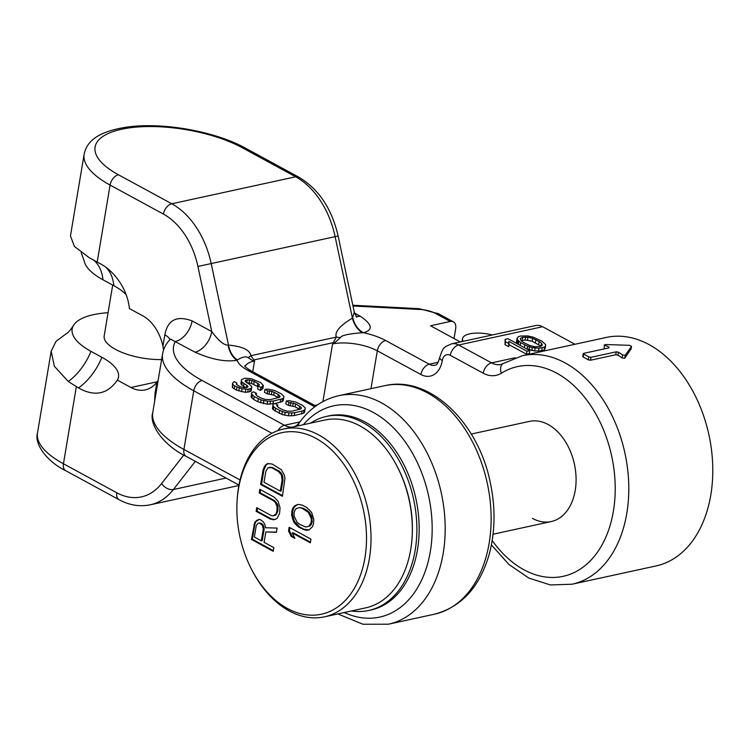 <?xml version="1.0" encoding="UTF-8"?>
<svg xmlns="http://www.w3.org/2000/svg" width="750" height="750" viewBox="0 0 750 750"><rect width="100%" height="100%" fill="white"/><g stroke="black" fill="none" stroke-linecap="round" stroke-linejoin="round"><path stroke-width="1.12" d="M238.959 485.081L186.216 456.394C163.772 445.669 148.613 424.341 152.784 412.434L162.6 353.756C163.659 348.103 166.294 343.228 170.522 339.113L195.037 352.181C211.369 359.456 225.366 362.147 237.047 360.262A19.219 12.178 80.4 0 1 228.056 345.103L228.506 345.084C242.4 346.406 249.862 349.941 250.884 355.688L254.541 360.938L252.731 371.728M277.491 406.716L277.781 404.925L275.062 403.444L273.075 404.222L272.447 408.572L273.291 409.772L281.916 414.469L288.488 415.809L294.244 415.594L303.553 413.222L304.594 412.303L305.222 407.953L302.597 405.413L295.744 402.056L289.181 400.716L286.284 401.006L285.797 403.931L288.525 405.422L295.087 406.753L299.7 409.416M264.938 389.391L267.656 390.872L271.922 391.331L278.316 394.434L280.031 396.478L279.469 397.294L270.647 399.562L265.875 399.562L261.225 398.156L257.137 395.934L255.422 393.881L256.434 393.319L253.706 391.837L251.719 392.616L251.588 394.022L254.203 396.572L261.056 399.919L267.619 401.259L273.375 401.044L282.684 398.672L283.734 397.753L283.866 396.337L281.241 393.797L274.397 390.441L267.825 389.1L264.938 389.391L264.441 392.325L267.169 393.806L273.731 395.147L278.344 397.8M251.719 392.616L251.091 396.956L253.716 399.506L257.803 401.728L267.131 404.194L274.725 403.575M275.138 403.491L282.197 401.606L283.238 400.688L283.734 397.753M232.537 383.297L232.397 387.534L236.447 390.113L245.325 392.334L249.684 391.734L251.175 391.059L251.803 386.709L249.637 384.413L245.578 381.834L245.194 380.887L245.747 380.072L249.591 379.931L254.231 381.337L259.2 384.413L259.097 385.472L258.084 386.034L260.812 387.516L263.391 385.575L260.794 382.678L251.606 378.797L244.978 378.159L241.491 379.613L241.359 381.028L242.194 382.228L247.584 385.903L247.969 386.85L246.956 387.422L244.059 387.703L239.869 386.541L236.269 384.216L236.859 383.044L234.131 381.562L232.537 383.297L232.884 384.6L234.675 385.941L242.044 388.837L248.222 389.222L251.672 388.125M246.637 382.706L251.438 383.391L257.972 386.737M258.084 386.034L257.597 388.969L260.316 390.45L262.894 388.509L263.391 385.575M241.491 379.613L240.863 383.962L245.597 387.647M460.284 341.944L430.519 325.763L450.253 321.469A9.609 6.075 -61.5 0 1 453.375 321.825A9.609 6.075 -61.5 0 1 455.663 328.762L454.031 338.55M492.188 540.553A107.316 72.994 -102.3 0 0 592.134 558.881A107.316 72.994 -102.3 0 0 599.691 421.331A107.316 72.994 -102.3 0 0 501.375 373.191A35.241 23.972 77.7 0 1 483.197 373.191L450.309 355.312A9.609 6.534 -102.3 0 0 442.294 360.553A25.631 17.428 77.7 0 1 420.928 374.531L377.306 350.812A32.034 11.897 9.5 0 0 332.55 343.95L334.191 343.247L340.463 337.584C341.156 335.438 348.488 333.806 362.438 332.709L363.488 332.728C373.453 329.906 372.375 324.403 360.253 316.209A19.219 12.15 -61.5 0 1 355.903 316.219M195.037 352.181A19.219 12.15 118.5 0 0 211.753 331.575C218.644 340.819 224.081 345.328 228.056 345.103M299.887 421.913L284.456 425.269L202.097 380.484A105.713 39.263 9.5 0 1 175.378 341.484A19.219 12.15 118.5 0 0 192.094 320.887L211.753 331.575L197.925 266.447L335.119 236.653L352.416 318.103L354.3 312.178L356.681 317.231M169.922 339.722A19.219 7.134 9.5 0 0 164.831 334.866C167.644 319.903 176.728 315.244 192.094 320.887M471.253 434.053L529.416 421.388A51.253 34.866 77.7 0 1 548.175 424.537A51.253 34.866 77.7 0 1 576.056 477.459A51.253 34.866 77.7 0 1 551.222 521.55A51.253 34.866 77.7 0 1 532.472 518.409M522.328 355.725L606.309 337.434A116.925 79.528 77.7 0 1 708.9 434.766A116.925 79.528 77.7 0 1 656.062 565.941L572.081 584.222A116.925 79.528 77.7 0 0 624.909 453.056A116.925 79.528 77.7 0 0 522.328 355.725L500.925 364.462A25.631 17.428 77.7 0 1 491.55 362.887L458.672 345.009A19.219 13.069 -102.3 0 0 451.631 343.828C443.231 347.634 443.447 346.744 439.706 357.469C438.272 362.738 436.753 365.325 435.141 365.212A16.022 10.894 77.7 0 1 429.281 364.228L385.659 340.509A41.644 15.469 9.5 0 0 363.488 332.728A19.219 13.903 74.7 0 1 352.809 317.944M583.237 356.288L583.191 357.075A116.925 79.528 -102.3 0 1 588.281 359.841L590.513 360.244L615.75 354.75L617.972 355.172A116.925 79.528 -102.3 0 1 622.106 357.947L624.759 358.219L631.041 349.041M605.325 348.656A116.925 79.528 -102.3 0 0 604.228 348.225L604.275 344.887L604.228 348.225M605.531 344.531L629.644 345.328L631.5 346.331L625.256 355.266L622.603 354.994A120.131 81.703 77.7 0 0 618.469 352.228L616.238 351.816L591 357.309L588.769 356.906A120.131 81.703 77.7 0 0 583.688 354.141L583.734 353.353L608.972 347.859L609.019 347.091A120.131 81.703 77.7 0 0 604.725 345.272L605.531 344.531M608.972 347.859L609.019 347.091L608.888 347.878M583.191 357.075L583.734 353.353M631.05 349.153L631.5 346.331L631.003 349.266M451.631 343.828L535.613 325.547A19.219 13.069 -102.3 0 1 542.653 326.719L574.922 344.269M362.438 332.709A19.219 13.05 74 0 1 352.416 318.103C339.816 325.725 334.453 332.053 336.319 337.087L333.366 342.638A19.219 1.331 31.8 0 0 334.191 343.247M521.119 340.697L525.103 339.975L532.163 341.259L541.041 346.191M505.125 339.375L505.012 344.7L508.725 346.716L508.837 341.391L526.931 351.234L529.8 350.606L507.994 338.747L505.125 339.375L505.509 341.766L509.212 343.781M529.8 350.606L529.312 353.541L526.444 354.169L509.062 344.719M526.528 348.834L534.628 350.972L541.744 350.841L544.144 349.959L545.147 348.684L545.672 344.681L542.016 341.241L533.175 337.153L527.541 335.906L520.425 336.047L518.016 336.919L516.975 339.272L520.631 342.712L527.606 346.144L532.294 347.597L538.903 348.281L544.631 347.025L545.634 345.75M517.022 338.203L516.487 342.197L518.681 344.569M526.444 354.169L526.931 351.234M505.012 344.7L505.509 341.766M523.491 342.441L521.184 340.828L520.312 338.897L520.819 338.081L522.741 337.303L527.962 337.228L532.659 338.325L539.166 341.503L541.472 343.125L542.344 345.056L539.906 346.641L534.694 346.716L529.997 345.619L523.491 342.441M520.191 345.384L520.631 342.712M524.363 347.653L524.812 344.981M518.297 344.278L518.794 341.344M517.388 343.416L517.875 340.481M516.487 342.197L516.975 339.272M544.144 349.959L544.631 347.025M541.744 350.841L542.231 347.906M538.406 351.206L538.903 348.281M534.628 350.972L535.116 348.038M531.797 350.531L532.294 347.597M528.984 349.725L529.481 346.791M527.119 349.078L527.606 346.144M540.984 346.059L541.472 343.125M538.678 344.438L539.166 341.503M535.425 342.675L535.913 339.741M532.163 341.259L532.659 338.325M527.466 340.162L527.962 337.228M525.103 339.975L525.6 337.041M522.253 340.238L522.741 337.303M520.584 339.497L520.819 338.081M340.463 337.584A19.219 3.488 -0.2 0 1 336.319 337.087L250.884 355.688A19.219 3.694 156.2 0 0 248.175 357.684L253.116 360.9L254.541 360.938A32.034 11.897 9.5 0 0 245.062 366.45M244.622 365.841C244.894 366.713 247.059 368.381 251.109 370.847A9.609 6.075 118.5 0 0 247.987 370.491A41.644 15.469 9.5 0 1 237.047 360.262L237.403 359.934C242.297 356.906 245.887 356.156 248.175 357.684M237.403 359.934A19.219 13.059 81.5 0 1 228.506 345.084L211.209 263.634A76.884 52.294 -102.3 0 0 171.778 203.775L295.688 176.794A76.884 52.294 77.7 0 1 335.119 236.653L338.119 235.978L354.3 312.178M253.116 360.9A19.219 13.2 158.1 0 1 254.119 359.897L333.366 342.638L332.55 343.95L322.913 401.578M158.128 380.475L156.909 382.209A39.084 26.578 77.7 0 1 145.237 389.878A39.084 26.578 77.7 0 1 130.941 387.488L117.394 380.119A61.65 22.894 9.5 0 0 117.487 379.95A61.65 22.894 9.5 0 0 101.878 357.272A48.056 30.375 -61.5 0 1 78.516 387.938C94.528 396.928 107.494 394.322 117.394 380.119L117.141 380.559M155.859 394.022A19.219 7.134 9.5 0 0 155.006 393.534L154.65 401.288M78.516 387.938L68.288 381.516L54.337 366.234L51.169 351.216L55.997 341.334L66.459 333.572M197.925 266.447A67.275 45.759 -102.3 0 0 163.416 214.078L110.081 185.072A96.103 35.691 -170.5 0 1 84.141 154.219L70.462 235.912L74.381 246.422L89.025 257.559L99.375 263.269C113.4 270.038 127.519 288.469 129.375 308.541L142.912 315.909A39.084 26.578 77.7 0 1 162.928 346.191L163.556 349.969M101.878 357.272L90.975 351.347A69.694 25.884 -170.5 0 1 73.322 325.706A69.694 25.884 -170.5 0 1 108.066 312.731M351.394 610.959A99.309 67.547 -102.3 0 0 368.7 610.472A99.309 67.547 -102.3 0 0 415.181 550.209A99.309 67.547 77.7 0 0 394.359 452.775A99.309 67.547 77.7 0 0 326.447 416.409L328.744 415.903A99.309 67.547 -102.3 0 1 396.656 452.269A99.309 67.547 -102.3 0 1 417.478 549.703A99.309 67.547 77.7 0 1 370.997 609.975L368.7 610.472M310.5 423.159A99.309 67.547 77.7 0 1 326.447 416.409M161.634 359.559A41.644 15.469 -170.5 0 1 104.175 335.972L112.697 285.066M126.122 294.684A61.65 22.894 9.5 0 0 113.85 285.694L102.947 279.759A69.694 25.884 -170.5 0 1 84.169 260.859L81.188 252.553M463.087 341.334A23.709 8.803 -170.5 0 1 462.525 338.691A23.709 8.803 -170.5 0 1 492.356 334.959M286.284 401.006L289.012 402.488L295.575 403.819L300.994 407.137L301.388 408.094L300.825 408.909L292.003 411.178L287.222 411.178L282.581 409.772L278.494 407.541L276.778 405.497L277.781 404.925M288.525 405.422L289.012 402.488M303.553 413.222L304.041 410.287L305.081 409.369M301.566 414L302.053 411.066L304.041 410.287M294.244 415.594L294.731 412.659L302.053 411.066M291.347 415.875L291.834 412.941L294.731 412.659M288.488 415.809L288.975 412.875L291.834 412.941M284.709 415.247L285.206 412.312L288.975 412.875M281.916 414.469L282.413 411.534L285.206 412.312M279.159 413.344L279.647 410.409L282.413 411.534M275.072 411.112L275.559 408.178L279.647 410.409M273.291 409.772L273.778 406.837L275.559 408.178M272.447 408.572L272.934 405.637L273.778 406.837M273.075 404.222L272.934 405.637M300.694 408.966L300.994 407.137M299.175 408.984L299.662 406.05M295.087 406.753L295.575 403.819M292.781 405.872L293.269 402.938M290.438 405.347L290.934 402.413M267.169 393.806L267.656 390.872M282.197 401.606L282.684 398.672M280.209 402.384L280.697 399.45M272.887 403.978L273.375 401.044M269.991 404.259L270.478 401.325M267.131 404.194L267.619 401.259M263.363 403.631L263.85 400.697M260.569 402.853L261.056 399.919M257.803 401.728L258.3 398.794M253.716 399.506L254.203 396.572M251.934 398.156L252.422 395.231M251.091 396.956L251.588 394.022M256.134 395.1L256.434 393.319M279.337 397.359L279.647 395.531M277.819 397.369L278.316 394.434M273.731 395.147L274.228 392.213M271.425 394.266L271.922 391.331M269.091 393.731L269.578 390.797M236.606 384.544L236.859 383.044M247.369 387.188L247.584 385.903M246.291 387.562L246.703 385.05M243.488 386.503L243.984 383.569M241.706 385.162L242.194 382.228M240.863 383.962L241.359 381.028M261.816 389.775L262.312 386.85M260.316 390.45L260.812 387.516M259.012 385.519L259.2 384.413M257.381 386.25L257.869 383.316M253.744 384.272L254.231 381.337M251.438 383.391L251.925 380.456M249.094 382.866L249.591 379.931M246.722 382.688L247.219 379.753M245.494 381.619L245.747 380.072M249.684 391.734L250.172 388.8M247.725 392.156L248.222 389.222M245.325 392.334L245.812 389.4M241.547 391.772L242.044 388.837M238.753 390.994L239.25 388.059M236.447 390.113L236.944 387.178M234.178 388.875L234.675 385.941M232.397 387.534L232.884 384.6M251.775 569.766L252.347 570.862A96.103 65.362 -102.3 0 0 324.422 616.838L365.728 607.847A96.103 65.362 -102.3 0 0 410.709 549.516A96.103 65.362 -102.3 0 0 412.172 536.062L412.228 534.825A92.897 63.188 -102.3 0 0 397.491 467.109L396.909 466.003A96.103 65.362 -102.3 0 0 324.834 420.038L283.528 429.028A96.103 65.362 -102.3 0 0 238.556 487.35A96.103 65.362 -102.3 0 0 237.094 500.803L237.028 502.041A92.897 63.188 -102.3 0 0 251.775 569.766A92.897 63.188 -102.3 0 0 316.8 614.953A92.897 63.188 -102.3 0 0 364.931 557.822A92.897 63.188 -102.3 0 0 315.919 438.356A92.897 63.188 -102.3 0 0 238.444 489.037A92.897 63.188 -102.3 0 0 237.028 502.041M324.422 616.838A96.103 65.362 -102.3 0 0 369.403 558.516A96.103 65.362 -102.3 0 0 349.256 464.222A96.103 65.362 -102.3 0 0 283.528 429.028M412.172 536.062A96.103 65.362 -102.3 0 0 396.909 466.003M263.259 529.2L261.309 540.816L254.353 537.028L256.294 525.422L258.197 523.116L259.697 523.266L262.378 525.394L263.259 529.2L264.178 529.003L262.228 540.619L261.309 540.816M264.019 482.278L265.866 471.281L267.975 467.756L271.528 467.691L278.484 471.478L281.428 475.078L282.103 480.113L280.266 491.109L264.019 482.278M299.756 524.381L297.075 522.253L294.075 515.962L294.122 512.653L295.097 509.85L296.334 508.519L299.522 507.591L302.409 508.491L308.344 512.381L311.334 518.681L311.288 521.991L309.084 526.125L305.887 527.053L299.756 524.381M291.159 536.381L294.872 538.397L292.238 532.969L310.341 542.803L310.95 539.138L289.144 527.278L288.525 530.944L291.159 536.381L292.078 536.184L294.413 537.45M312.534 526.669L313.612 523.247L313.762 519.328L311.794 512.925L310.144 510.694L306.637 507.45L302.456 505.181L298.547 504.384L294.788 505.678L292.884 507.975L291.806 511.388L291.656 515.306L293.616 521.709L295.266 523.941L298.781 527.184L305.372 530.109L308.934 530.044L312.534 526.669M264.094 542.334L265.837 531.938L276.394 532.35L277.116 528.075L265.519 527.766L265.003 524.822L263.456 521.981L260.306 519.6L258.816 519.45L254.85 521.962L251.419 539.438L273.225 551.297L273.844 547.631L264.094 542.334M274.191 497.147L259.809 489.319L259.191 492.984L273.572 500.813L275.334 502.434L277.134 506.747L276.788 511.894L275.916 514.078L273.084 515.878L271.125 515.475L256.734 507.656L256.125 511.322L270.506 519.15L274.988 519.581L277.256 518.147L279.572 513.403L280.022 507.656L278.062 501.244L274.191 497.147M263.081 469.762L260.625 484.434L282.431 496.294L284.934 478.312L284.419 475.369L281.316 469.678L272.137 464.025L267.656 463.584L265.387 465.019L263.081 469.762L264 469.566L261.544 484.228L282.544 495.647M288.525 530.944L289.444 530.747L292.078 536.184M289.95 527.719L289.444 530.747M292.238 532.969L293.156 532.762L310.444 542.166M297.206 504.525L293.794 507.778L292.716 511.191L292.575 515.109L294.534 521.512L299.7 526.987L303.872 529.256L309.131 529.913M299.522 507.591L303.328 508.294L306.581 510.056L309.262 512.184L311.634 516.141L312.206 521.784L311.231 524.587L309.994 525.919L305.887 527.053M259.125 519.487L255.769 521.766L254.794 524.569L252.338 539.241L273.337 550.659M265.837 531.938L276.441 532.116M258.197 523.116L260.616 523.069L262.003 523.819L263.297 525.188L264.178 529.003M257.55 508.097L257.044 511.125L271.425 518.944L275.194 519.459M260.616 489.759L260.109 492.787L274.491 500.606L277.434 504.206L278.053 506.55L277.706 511.687L275.597 515.212L273.084 515.878M268.378 463.509L266.306 464.822L264 469.566M269.569 467.288L272.447 467.494L279.403 471.272L282.347 474.872L283.022 479.906L281.184 490.912L280.266 491.109M298.781 527.184L299.7 526.987M302.953 529.453L303.872 529.256M296.559 525.309L297.478 525.112M295.266 523.941L296.184 523.744M293.616 521.709L294.534 521.512M292.538 519.122L293.447 518.925M291.656 515.306L292.575 515.109M291.806 511.388L292.716 511.191M292.884 507.975L293.794 507.778M294.788 505.678L295.697 505.472M306.872 530.25L307.791 530.053M305.372 530.109L306.291 529.903M309.084 526.125L309.994 525.919M310.312 524.794L311.231 524.587M311.288 521.991L312.206 521.784M311.334 518.681L312.253 518.484M310.716 516.337L311.634 516.141M308.344 512.381L309.262 512.184M305.663 510.262L306.581 510.056M302.409 508.491L303.328 508.294M251.419 539.438L252.338 539.241M253.875 524.766L254.794 524.569M254.85 521.962L255.769 521.766M256.65 520.275L257.569 520.078M263.1 527.119L264.019 526.922M262.378 525.394L263.297 525.188M261.084 524.025L262.003 523.819M259.697 523.266L260.616 523.069M272.934 519.797L273.844 519.6M270.506 519.15L271.425 518.944M256.125 511.322L257.044 511.125M274.678 515.409L275.597 515.212M275.916 514.078L276.825 513.881M276.788 511.894L277.706 511.687M277.191 509.447L278.109 509.25M277.134 506.747L278.053 506.55M276.516 504.412L277.434 504.206M275.334 502.434L276.244 502.228M273.572 500.813L274.491 500.606M259.191 492.984L260.109 492.787M260.625 484.434L261.544 484.228M264.056 466.959L264.975 466.762M265.387 465.019L266.306 464.822M282.103 480.113L283.022 479.906M282.047 477.413L282.966 477.216M281.428 475.078L282.347 474.872M280.238 473.1L281.156 472.894M278.484 471.478L279.403 471.272M271.528 467.691L272.447 467.494M247.987 370.491L314.766 406.809M438.141 362.306L429.281 364.228A9.609 6.075 -61.5 0 0 420.928 374.531M360.253 316.209L354.525 313.087M450.253 321.469L435.394 313.378A16.022 5.944 9.5 0 0 420.216 309.497L352.987 305.991M162.6 353.756A115.322 42.825 9.5 0 0 193.744 390.778L271.922 433.303M202.097 380.484A9.609 6.075 118.5 0 0 193.744 390.778L183.919 449.456L240.047 479.972M292.659 427.041A25.631 17.428 -102.3 0 1 284.456 425.269A9.609 6.075 118.5 0 0 277.959 430.631M293.841 426.844L296.569 425.597A9.609 6.759 54.4 0 0 295.725 426.375M314.784 405.478L317.428 404.906M385.659 340.509A9.609 6.075 -61.5 0 0 377.306 350.812L370.969 388.678M501.375 373.191A9.609 6.844 -121.8 0 1 503.194 363.525M624.759 358.219L625.256 355.266M622.106 357.947L622.603 354.994M617.972 355.172L618.469 352.228M615.75 354.75L616.238 351.816M590.513 360.244L591 357.309M588.281 359.841L588.769 356.906M542.653 326.719L458.672 345.009A9.609 6.075 -61.5 0 0 450.309 355.312M435.394 313.378A9.609 6.075 -61.5 0 1 438.506 313.744L419.241 308.7L352.828 305.241M420.216 309.497A9.609 2.625 -87 0 0 419.241 308.7M442.294 360.553A9.609 3.572 -170.5 0 1 439.706 357.469M483.197 373.191A9.609 6.075 -61.5 0 1 491.55 362.887L515.259 357.731M155.006 393.534L156.909 382.209M183.778 455.034L161.597 483.534A67.275 45.759 77.7 0 1 116.784 492.769L63.45 463.762A96.103 35.691 -170.5 0 1 37.5 432.909L51.169 351.216M76.331 386.747L63.45 463.762A9.609 6.075 118.5 0 0 65.738 470.709C48.178 462.375 33.872 444.544 37.5 432.909M163.416 214.078A9.609 6.075 -61.5 0 1 171.778 203.775L118.444 174.769A9.609 6.075 -61.5 0 0 110.081 185.072L97.2 262.087M162.928 346.191L164.831 334.866M90.975 351.347A48.056 30.375 -61.5 0 1 68.288 381.516M116.784 492.769A9.609 6.075 118.5 0 0 119.072 499.706C129.3 505.256 139.725 506.944 150.328 504.788A76.884 52.294 77.7 0 0 173.409 489.516L226.041 478.059M161.597 483.534A9.609 6.131 37.9 0 0 173.409 489.516L195.328 461.353M186.216 456.394A9.609 6.075 -61.5 0 1 183.919 449.456A115.322 42.825 9.5 0 1 152.784 412.434M303.366 424.706A108.112 73.537 77.7 0 1 393.113 427.481A108.112 73.537 77.7 0 1 430.331 551.475A108.112 73.537 -102.3 0 1 344.259 612.516M296.569 425.597L299.147 422.925A9.609 6.009 35.8 0 0 298.397 425.794M299.147 422.925C309.647 408.45 322.838 399.375 338.709 395.7A116.925 79.528 77.7 0 1 441.3 493.031A116.925 79.528 77.7 0 1 388.463 624.206L362.897 624.234L337.847 613.913M388.463 624.206L434.409 614.203A116.925 79.528 -102.3 0 0 487.238 483.028A116.925 79.528 -102.3 0 0 384.656 385.697L338.709 395.7M157.247 381.759L130.941 387.488M106.181 267.619A48.056 30.375 -61.5 0 1 113.85 285.694M93.066 259.809A48.056 30.375 -61.5 0 1 102.947 279.759M242.353 147.787A9.609 6.075 118.5 0 1 245.466 148.153L298.8 177.159A9.609 6.075 118.5 0 0 295.688 176.794L242.353 147.787A86.494 32.119 -170.5 0 0 121.509 129.262A86.494 32.119 -170.5 0 0 118.444 174.769M491.409 544.875L508.837 564.403L528.872 578.091L550.425 584.944L572.081 584.222M582.759 356.597L583.247 353.653M453.375 321.825L438.506 313.744M251.109 370.847L315.806 406.031M65.738 470.709L119.072 499.706M434.409 614.203C461.916 606.853 480.319 586.397 489.6 552.816C495.309 530.363 495.487 506.719 490.134 481.894C477.947 422.016 429.384 374.925 384.656 385.697M66.6 333.506L66.422 333.6C68.259 332.616 70.556 329.981 73.322 325.706M238.875 485.503L150.328 504.788M298.8 177.159C318.741 189.066 331.847 208.678 338.119 235.978M245.466 148.153C214.941 131.147 161.662 121.828 126.206 127.209C94.284 132.216 86.447 143.616 84.141 154.219M462.525 338.691L462.047 341.559M551.222 521.55L493.059 534.216"/></g></svg>
